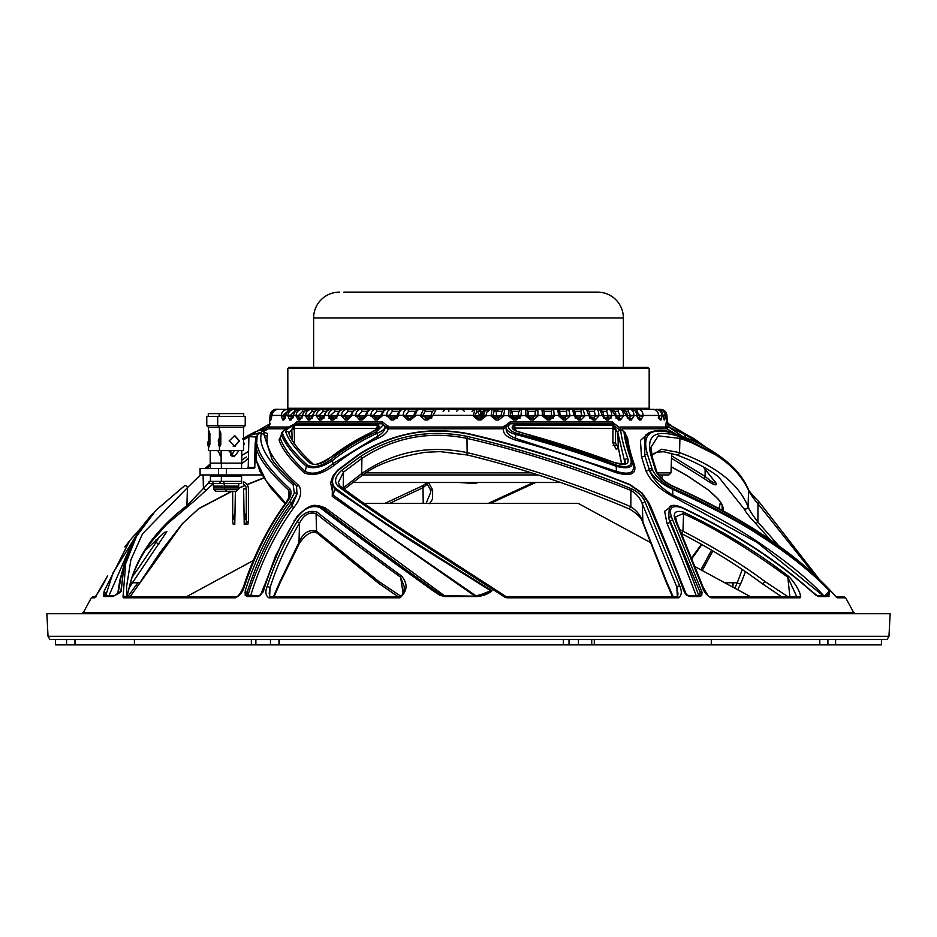 <?xml version="1.0" encoding="UTF-8"?>
<svg xmlns="http://www.w3.org/2000/svg" width="937" height="937" viewBox="0 0 937 937"><rect width="100%" height="100%" fill="white"/><g stroke="black" fill="none" stroke-linecap="round" stroke-linejoin="round"><path stroke-width="1.41" d="M623.374 367.409L623.374 317.924A25.814 25.814 0 0 0 597.56 292.121L593.144 292.121L597.56 292.121M593.812 292.168L343.856 292.121M313.626 367.409L313.626 317.924A25.814 25.814 0 0 1 339.44 292.121M364.692 292.121L593.144 292.121M528.55 292.121L475.176 292.121M457.748 292.121L408.45 292.121M650.817 542.722L578.199 503.403L363.943 503.403M253.388 560.478L186.475 596.717M695.16 566.733L750.525 596.717M50.703 639.502L65.906 639.502M65.145 639.502L49.907 639.502L48.033 636.293L888.967 636.293L887.093 639.502L65.145 639.502M48.033 636.293L46.85 613.7L890.15 613.7L888.967 636.293M107.521 576.021A2.155 1.757 -156 0 0 107.345 576.314L107.521 576.021C103.667 583.716 99.357 590.978 94.59 597.806L91.334 597.806L83.37 612.529L81.46 613.7M121.142 591.142A1.078 0.96 32.9 0 0 121.178 591.083L113.143 596.506L103.984 596.553L103.339 595.3L104.3 590.802L129.716 540.637L142.178 526.571M83.37 612.529L853.63 612.529L845.666 597.806L837.209 597.806L836.331 597.08C816.396 574.791 793.077 554.88 766.361 537.346C735.205 517.037 703.746 499.925 671.981 486.01C663.466 481.466 657.985 476.254 655.549 470.374L651.285 456.577C645.429 435.553 654.787 428.853 679.337 436.49L722.603 458.322L718.105 455.019L675.952 434.112C650.91 426.417 641.423 433.234 647.502 454.55L652.492 469.999C656.029 476.921 662.682 482.942 672.461 488.095C702.164 501.108 732.043 517.119 762.086 536.116C788.392 553.029 810.997 571.254 829.913 590.802L828.718 596.553L818.68 596.553L815.94 595.3L810.81 590.802C774.899 559.131 731.703 531.361 681.234 507.503C671.864 504.902 668.608 508.041 671.454 516.919L702.059 592.254L701.719 595.592L699.611 596.553L690.065 596.553L686.962 595.405L683.823 590.802C672.11 558.909 657.774 526.055 647.725 502.138L641.54 493.038L629.933 484.933C575.81 462.995 519.578 446.106 468.781 434.112C429.181 426.417 392.673 433.234 359.258 454.55L338.562 469.999C331.78 476.921 330.714 482.942 335.376 488.095C370.209 514.682 432.308 553.38 492.007 590.802L491.468 591.306C487.392 594.363 482.496 596.096 476.781 596.506L445.309 596.553L439.816 595.3L433.081 590.802C388.726 559.131 351 531.361 319.904 507.503C311.939 504.902 304.478 508.041 297.521 516.919L295.132 520.234C282.06 540.989 271.531 564.507 263.566 590.802L260.181 595.592L257.3 596.553L247.52 596.553L245.201 595.405L245.236 590.802C255.204 558.909 271.472 526.055 289.568 502.138L294.335 493.038L293.176 484.933C269.001 463.019 258.343 446.082 261.224 434.112L261.4 432.25L247.157 436.127L242.66 438.926M121.131 591.306L123.942 566.276L134.225 539.15L155.847 510.384L184.261 486.01A2.155 1.569 54.6 0 1 184.448 485.846L184.448 485.846A2.155 1.569 54.6 0 1 187.423 487.673L142.553 533.762L130.887 559.811L126.659 586.093L126.788 596.717L126.659 586.093M288.994 497.512L288.772 490.402C268.31 471.299 257.406 456.706 256.035 446.621L257.078 444.583C259.326 456.014 270.243 470.737 289.826 488.751C292.133 492.136 291.173 496.622 286.945 502.197C269.364 525.926 255.262 553.79 244.639 585.801C243.198 591.341 240.153 595.335 235.503 597.806L123.532 597.806L123.016 597.08L125.675 563.641L136.439 536.444L155.847 510.384L184.648 485.729M257.078 444.583L255.508 446.82L255.239 442.615L254.372 467.469L253.295 468.5M255.239 442.615L256.129 436.958L248.902 436.665L249.91 434.862C254.618 432.66 257.054 432.671 257.195 434.873L256.551 444.934M679.653 585.801C682.148 591.341 681.796 595.335 678.575 597.806L506.917 597.806L504.668 597.08L412.35 537.346C381.101 517.037 356.259 499.925 337.847 486.01C333.912 481.466 335.177 476.254 341.665 470.374L360.358 456.577C393.165 435.553 428.959 428.853 467.727 436.49C519.25 448.764 576.407 466.087 631.456 488.751C638.296 492.136 642.852 496.622 645.16 502.197L679.653 585.801A2.155 0.867 -20.9 0 0 676.854 586.984L642.29 503.79A2.155 1.394 -23 0 1 645.16 502.197M401.551 576.021C407.993 583.716 407.478 590.978 400.005 597.806L268.837 597.806C265.593 595.557 265.03 591.821 267.162 586.574C274.998 562.61 284.953 541.012 297.041 521.792C302.604 513.101 309.28 509.869 317.081 512.106C340.834 530.904 368.991 552.221 401.551 576.021A2.155 1.019 126.6 0 0 400.649 577.262C361.846 548.93 333.654 527.718 316.062 513.652C309.362 511.579 303.834 514.788 299.489 523.291C286.921 543.858 277.094 565.351 270.032 587.768A2.155 0.937 -161.8 0 0 267.162 586.574M788.111 576.021C793.58 580.682 802.283 594.011 800.069 597.806L711.113 597.806C706.767 595.557 703.792 591.821 702.188 586.574L675.928 521.792C672.239 513.101 674.804 509.869 683.612 512.106C722.462 530.904 757.295 552.221 788.111 576.021A2.155 1.124 128.1 0 1 787.806 577.262C749.213 548.93 714.334 527.718 683.143 513.652L675.554 516.849M837.209 597.806A2.155 2.108 -90 0 0 836.261 596.916M836.331 597.08A2.155 1.523 -41.2 0 0 836.12 596.728C797.809 554.224 743.053 517.201 671.841 485.635L671.841 485.635C663.619 481.079 658.559 476.312 656.638 471.346L656.638 471.346A2.155 1.71 161.1 0 0 655.549 470.374M814.171 574.311L757.963 503.79C753.196 498.109 750.068 493.647 748.604 490.402C737.958 467.551 715.072 450.217 679.922 438.399L658.36 435.869L650.946 447.207L652.445 457.76A2.155 1.839 165.1 0 0 651.285 456.577M423.489 486.01A2.155 0.656 65.5 0 0 422.821 485.647A2.155 0.656 65.5 0 0 423.032 487.673L389.569 503.403M384.861 503.403L422.821 485.647L426.757 483.012M427.354 484.019L423.032 487.673L423.208 503.403M426.101 503.403L430.833 491.995L430.095 489.055A2.577 1.921 153.1 0 0 432.613 489.852L432.554 499.128L429.474 503.661M770.085 539.618L755.89 523.701C749.951 517.482 745.911 512.422 743.779 508.51L718.41 476.734M703.3 466.895L716.43 483.597C716.84 486.256 712.67 484.546 703.933 478.444L671.501 458.24M616.605 445.462L613.173 445.462M477.741 482.485L475.293 483.597L459.271 482.485M242.414 474.954L240.083 476.031M241.57 463.897L248.41 458.369M246.349 457.01L241.781 460.126M223.018 474.954L221.764 476.031M212.406 484.417L196.524 499.128L166.575 524.509L150.588 542.687M145.176 550.487L164.069 532.802L166.845 531.619L132.445 582.755L139.824 582.755L160.145 552.326L182.317 523.701L198.855 508.51L231.685 491.269M238.455 488.2L244.99 485.354M247.005 484.511L263.602 477.893M428.49 482.485L432.613 489.852M488.247 503.403L533.446 482.485M671.208 466.708L686.985 475.527L708.161 489.852L718.257 499.128L721.619 503.661L723.095 507.409L723.188 511.04M712.87 550.956L702.211 570.551M724.734 582.755L737.255 582.755L742.291 569.485M618.432 448.542L616.089 449.081L612.915 442.943L612.927 425.093L620.727 430.692A2.155 1.979 173.9 0 0 617.811 432.625L618.326 447.558L621.699 464.12M514.026 429.251L513.816 425.093L515.608 428.033L515.631 430.587M376.205 429.568L376.241 428.033L378.29 425.093C379.953 426.78 378.806 428.654 374.847 430.692A2.155 0.691 -114.4 0 0 374.437 430.587L328.36 458.697A2.155 0.937 51.7 0 1 328.981 458.65C321.578 464.108 315.312 465.654 310.206 463.265C296.572 450.756 288.385 440.167 285.644 431.524C286.277 429.486 289.369 427.342 294.909 425.093L294.23 428.033L294.523 443.857M662.084 474.954L668.842 474.954L658.664 474.954L662.084 474.954L662.084 478.83M538.049 474.954L362.865 474.954L538.049 474.954M137.915 582.755L127.783 596.717M130.044 596.717L182.516 523.584A2.577 0.867 39.8 0 0 182.586 523.373M182.317 523.701A2.577 0.867 39.8 0 0 182.516 523.584L198.492 508.873L232.118 491.269M720.483 502.291L718.995 508.779M701.848 544.608L691.904 558.639M700.876 569.837L711.57 550.183M722.181 510.501L722.111 505.722M709.801 480.248L709.801 482.309M671.197 466.849L687.008 475.668L708.161 489.852M722.111 505.629A2.577 2.342 -3.1 0 0 722.111 505.687L722.111 505.687A2.577 2.342 -3.1 0 0 723.095 507.409M734.842 588.225L737.255 582.755A2.577 2.108 22.9 0 0 741.296 582.345L745.465 571.64M732.851 587.148L733.226 582.755M342.93 488.247L343.188 487.978A2.577 1.101 49 0 1 343.528 488.692M341.665 470.374A2.155 0.937 50.2 0 1 343.492 472.119L343.188 487.978L361.67 473.56C393.54 451.739 428.701 444.747 467.13 452.606C520.164 465.384 579.792 484.827 630.835 506.741L629.512 508.51M672.497 596.717L666.23 582.252A2.577 1.16 -20.6 0 1 666.453 581.432L642.876 522.026L642.29 503.79C640.205 498.109 636.41 493.647 630.906 490.402L630.835 506.741C636.738 510.56 640.744 515.643 642.876 522.026L642.864 522.893C642.126 518.618 637.664 514.003 629.488 509.025C575.47 486.127 521.464 468.125 467.458 455.019L440.132 451.622L425.339 452.302C396.89 456.916 375.749 464.682 361.905 475.609L343.457 489.828M666.453 581.432L673.211 596.717M337.847 486.01A2.155 1.628 -52.9 0 1 339.791 485.881L338.339 482.508M631.456 488.751L630.906 490.402C573.409 467.551 518.747 450.217 466.942 438.399C429.322 430.704 394.313 437.368 361.916 458.392L343.492 472.119L338.351 482.508M506.917 597.806L506.73 596.717L677.533 596.717A2.155 1.195 90 0 1 678.575 597.806M677.533 596.717L677.99 593.742L676.854 586.984L677.334 596.717M504.668 597.08L505.664 596.342L411.284 535.25C383.725 517.388 359.902 500.932 339.791 485.881M297.041 521.792A2.155 1.031 32.2 0 1 299.489 523.291L298.997 542.3A2.577 1.183 30.6 0 1 299.301 543.53L280.35 582.299A2.577 1.124 21.8 0 0 280.081 581.432L298.997 542.3C303.272 532.79 309.128 529.077 316.565 531.185A2.577 1.886 130.5 0 0 317.022 533.059L317.022 533.059C315.031 531.642 308.507 530.108 299.301 543.53M273.452 596.717L280.081 581.432M317.022 533.059L378.747 583.353A2.577 1.37 -51.3 0 1 378.7 581.432L401.153 596.459M317.081 512.106A2.155 1.593 128.9 0 0 316.062 513.652L316.565 531.185L378.7 581.432M403.133 593.543L400.649 577.262L403.777 585.543C405.791 588.541 400.649 599.329 400.345 596.717L269.821 596.717A2.155 1.136 90 0 0 268.837 597.806M400.345 596.717L400.005 597.806M269.622 596.459L270.032 587.768L269.2 593.414L269.809 596.717M159.044 543.858A2.577 0.738 -142.9 0 1 156.069 542.3L159.185 537.03M132.176 577.286L156.069 542.3L156.034 539.853M128.943 588.155L132.445 582.755L130.653 582.064C135.701 564.765 144.837 548.567 158.072 533.481M164.069 532.802A2.577 1.862 50.3 0 1 163.811 533.083L145.141 550.558M95.293 597.08L107.345 576.314A2.155 1.757 -156 0 0 107.251 576.583M95.223 597.103A2.155 2.132 90 0 0 94.59 597.806M514.062 429.24L515.678 429.251M293.878 442.932L294.534 442.943M292.192 440.308L291.77 429.251L294.312 429.251M292.168 428.396L377.388 428.361L378.29 425.093L294.909 425.093L288.725 433.456M310.206 463.265A2.155 1.839 132.6 0 1 312.454 463.382A2.155 1.839 132.6 0 0 312.454 463.382C299.243 451.247 291.302 441.034 288.631 432.73L288.631 432.73A2.155 2.073 162.5 0 0 285.644 431.524M374.847 430.692C358.262 438.258 342.965 447.581 328.981 458.65M387.508 428.795L388.199 428.795C387.66 432.051 384.451 435.108 378.583 437.977A2.577 0.832 -114.6 0 1 377.424 436.443L377.213 433.187C359.749 441.386 344.839 450.51 332.483 460.559C321.988 467.446 313.298 469.367 306.399 466.321C293.422 454.878 285.071 444.255 281.369 434.452L280.339 438.34C283.677 448.062 291.981 459.06 305.228 471.358C312.817 475.305 322 472.752 332.776 463.71L377.424 436.443C382.261 433.69 384.873 430.551 385.259 427.014L382.167 423.758L295.448 423.758L291.735 425.433C285.785 428.549 282.705 431.125 282.482 433.163C285.375 442.006 293.679 452.676 307.395 465.185C313.848 468.184 321.731 466.251 331.042 459.399C344.851 448.483 359.925 439.312 376.241 431.898L382.753 425.433L382.167 423.758A2.155 0.925 90 0 0 382.647 421.978L388.656 427.026L503.474 427.026L510.009 421.978L612.517 421.978L616.64 425.691M388.152 426.487L385.236 426.932C384.697 429.169 382.027 431.254 377.213 433.187A2.155 0.691 -114.4 0 0 376.241 431.898M378.583 437.977C362.642 445.298 347.943 454.34 334.497 465.103A2.577 1.113 -128.6 0 1 332.776 463.71L332.483 460.559A2.155 0.925 -128.3 0 0 331.042 459.399M334.497 465.103C322.515 474.063 312.372 476.605 304.068 472.693A2.577 2.214 -46.9 0 0 305.228 471.358L306.399 466.321A2.155 1.839 -47.5 0 1 307.395 465.185M304.068 472.693C290.294 459.856 281.955 448.905 279.05 439.863A2.577 2.483 -17.3 0 0 280.339 438.34L281.369 434.452A2.155 2.073 -17.7 0 1 282.482 433.163M281.358 433.913L281.358 433.913C281.205 432.32 284.649 429.474 291.676 425.398L291.735 425.433M279.05 439.863L280.62 436.677M633.002 463.71C635.239 472.752 629.734 475.305 616.476 471.358L616.206 466.321C585.555 454.878 552.057 444.255 515.701 434.452L515.526 438.34L616.476 471.358L616.077 472.693C582.029 459.856 548.286 448.905 514.846 439.863L515.526 438.34C508.194 435.365 505.16 431.594 506.437 427.014L503.661 428.795L388.199 428.795L385.259 427.014L388.176 426.569M293.796 424.461L296.42 421.978L382.647 421.978M619.966 427.026L665.692 427.026L666.242 421.978A2.155 2.143 -90 0 0 667.355 423.758L670.189 425.433A2.155 1.019 120.4 0 0 668.514 426.44L666.793 428.795L622.297 428.795M666.523 416.063L666.5 415.396M666.031 412.503L667.308 421.978L668.432 423.758L667.355 423.758L668.514 426.44A2.155 0.914 -179.4 0 1 665.738 425.679M660.245 409.399A2.155 0.89 90 0 1 660.409 409.352C664.134 409.703 666.242 411.741 666.757 415.466L665.785 415.899M666.078 418.593A2.155 2.143 -90 0 1 666.699 419.999L666.781 416.063M665.797 416.063L666.465 419.999A2.155 2.143 90 0 0 666.16 418.98L665.762 415.466C665.235 411.706 663.162 409.668 659.531 409.352C662.447 409.2 664.532 411.238 665.774 415.454L663.033 415.899M663.373 418.148A2.155 2.12 -90 0 1 664.626 419.999L665.153 416.063M663.033 416.016L664.146 419.999A2.155 2.12 90 0 0 663.373 418.441M663.033 416.063L662.998 415.466C662.482 411.706 660.491 409.668 657.013 409.352C660.14 409.469 662.143 411.495 663.045 415.442L658.711 415.969M659.144 417.972A2.155 2.085 -90 0 1 660.972 419.999L661.944 416.063M658.711 416.005L660.234 419.999A2.155 2.073 90 0 0 659.051 418.171M658.723 416.063L658.676 415.466C658.172 411.706 656.275 409.668 652.984 409.352C655.935 409.235 657.868 411.261 658.758 415.431L643.133 415.466L643.122 416.063L639.479 415.993L639.022 417.961L637.851 418.007L636.762 416.063L639.444 419.999A2.155 1.851 90 0 0 637.804 417.972L639.022 417.961A2.155 1.862 -90 0 1 640.885 419.999L643.122 416.063M636.762 416.063L636.715 415.466C636.27 411.706 634.747 409.668 632.159 409.352C635.591 410.5 637.219 412.514 637.043 415.407L630.308 415.993L629.57 417.961A2.155 1.757 -90 0 1 631.339 419.999L633.951 416.063M626.642 416.063L629.676 419.999A2.155 1.745 90 0 0 627.966 417.961L629.57 417.961L627.931 417.961L622.496 409.352C625.799 410.629 627.31 412.655 627.029 415.396L619.837 415.993L618.83 417.961L616.979 417.961A2.155 1.628 90 0 1 618.607 419.999L620.47 419.999L623.456 416.063M615.703 416.016L618.607 419.999M615.258 416.063L611.592 409.352C614.801 410.863 616.195 412.877 615.761 415.396L608.148 415.993L606.871 417.961L604.845 417.961A2.155 1.487 90 0 1 606.333 419.999L602.69 416.063L599.539 409.352C602.28 410.383 603.545 412.397 603.323 415.396L595.335 415.993L593.8 417.961L591.598 417.961L589.033 416.063L592.945 419.999L595.171 419.999L598.813 416.063M606.871 417.961A2.155 1.511 -90 0 1 608.382 419.999L611.709 416.063M589.033 416.063L586.421 409.352C588.705 409.996 589.83 412.011 589.818 415.396L581.502 415.993L579.722 417.961L577.368 417.961A2.155 1.195 90 0 1 578.562 419.999L574.404 416.063L572.366 409.352C574.65 410.265 575.646 412.268 575.353 415.396L566.756 415.993L566.592 411.32L559.67 411.32M577.368 417.961L575.4 415.993L577.368 417.961L579.722 417.961A2.155 1.218 -90 0 1 580.928 419.999L584.875 416.063M559.612 411.32A2.155 2.143 90 0 0 557.468 409.352L559.811 412.397L559.612 411.32L560.092 415.993L558.932 416.063L563.289 419.999A2.155 1.031 90 0 0 562.259 417.961L560.092 415.993L566.756 415.993L564.742 417.961L561.696 417.879L564.742 417.961A2.155 1.054 -90 0 1 565.796 419.999L569.989 416.063M558.932 416.063L557.468 409.352L555.828 409.352M551.6 409.352L553.626 409.352L554.282 416.063L551.214 415.993L551.483 411.32L544.01 411.32L544.057 415.993L542.734 416.063L547.255 419.999A2.155 0.855 90 0 0 546.4 417.961L553.638 417.961L546.4 417.961L544.057 415.993L551.214 415.993L549.082 417.961M551.214 415.993L548.988 417.961A2.155 0.878 -90 0 1 549.867 419.999L554.282 416.063M542.734 416.063L541.867 409.352L540.134 409.352M535.695 409.352L537.861 409.352L537.955 415.466L535.004 415.969L535.706 411.32A2.155 2.155 -90 0 1 537.85 409.352L541.855 409.352A2.155 2.155 -90 0 1 543.999 411.32L544.42 415.993L547.431 417.961M529.71 417.961L532.591 417.961A2.155 0.703 -90 0 1 533.294 419.999L537.897 416.063M525.926 416.063L530.576 419.999A2.155 0.668 90 0 0 529.909 417.961L532.591 417.961L529.909 417.961L527.402 415.993L525.926 416.063L525.657 409.352L528.105 411.32L527.402 415.993L535.004 415.993L532.591 417.961L529.909 417.961L530.658 417.961L528.515 415.993L528.105 411.32L535.671 411.32M527.355 415.396L518.231 415.958L521.007 415.466L521.522 409.352L525.657 409.352A2.155 2.132 -90 0 1 527.777 411.32M518.278 415.993L515.678 417.961L512.926 417.961L514.682 417.961L512.926 417.961L510.278 415.993L508.662 416.063L513.406 419.999L516.193 419.999L520.949 416.063M508.662 416.063L508.99 409.352L509.986 409.352L512.129 411.32L511.087 411.32L510.278 415.993L518.231 415.993L515.678 417.961L516.193 419.999M510.232 415.396L501.049 415.946L501.119 415.337L503.637 415.466L504.762 409.352L508.99 409.352A2.155 2.108 -90 0 1 511.087 411.32M501.131 415.993L498.39 417.961L498.707 419.999L503.567 416.063M495.579 417.961L492.815 415.993L491.082 416.063L495.872 419.999L495.579 417.961L498.39 417.961L501.049 415.946L496.598 415.993L498.742 417.961L495.579 417.961L498.742 417.961M491.082 416.063L492.007 409.352L494.057 409.352L496.2 411.32L494.057 411.32L492.815 415.993L496.598 415.993L496.2 411.32L498.812 409.352M492.768 415.396L483.597 415.923L480.845 417.961L483.668 415.325L485.987 415.466L487.72 409.352L492.007 409.352A2.155 2.061 -90 0 1 494.057 411.32M478.022 417.961L475.153 415.993L473.314 416.063L478.128 419.999L478.022 417.961L480.845 417.961L480.986 419.999L485.916 416.063M473.314 416.063L474.825 409.352L478.303 409.352L480.447 411.32L476.804 411.32L475.129 415.571M476.804 411.32A2.155 1.991 -90 0 0 474.825 409.352L436.197 409.352L432.683 416.063L430.938 415.899L428.221 417.961L431.922 417.961M426.78 417.961L422.435 415.993L420.338 416.063L424.976 419.999L425.445 417.961L428.221 417.961L427.776 419.999L432.683 416.063M420.338 416.063L423.536 409.352A2.155 1.71 -90 0 1 425.234 411.32L422.435 415.993L430.926 415.993M423.536 409.352L419.354 409.352C417.316 409.703 416.005 411.741 415.407 415.466L411.132 417.961A2.155 0.632 -90 0 0 410.511 419.999L415.325 416.063M410.511 419.999L407.771 419.999L403.25 415.466C403.414 411.706 404.667 409.668 406.986 409.352A2.155 1.581 -90 0 1 408.567 411.32L405.416 415.993L403.273 416.063M406.986 409.352L402.91 409.352C400.579 409.703 399.103 411.741 398.483 415.466L394.512 417.961L391.9 417.961A2.155 0.843 90 0 0 391.057 419.999L386.7 415.466C386.922 411.706 388.328 409.668 390.928 409.352A2.155 1.452 -90 0 1 392.369 411.32L388.902 415.993L386.735 416.063M394.512 417.961A2.155 0.808 -90 0 0 393.704 419.999L398.401 416.063M390.928 409.352L387.004 409.352C384.393 409.703 382.764 411.741 382.109 415.466L378.489 417.961L375.971 417.961A2.155 1.007 90 0 0 374.964 419.999L370.829 415.466C371.087 411.706 372.633 409.668 375.491 409.352A2.155 1.3 -90 0 1 376.791 411.32L373.031 415.993L370.841 416.063M378.489 417.961A2.155 0.984 -90 0 0 377.506 419.999L382.027 416.063M375.491 409.352L371.743 409.352C368.885 409.703 367.117 411.741 366.449 415.466L363.181 417.961L360.804 417.961A2.155 1.183 90 0 0 359.632 419.999L355.732 415.466C356.025 411.706 357.723 409.668 360.804 409.352A2.155 1.136 -90 0 1 361.94 411.32L357.922 415.993L355.744 416.063M363.181 417.961A2.155 1.148 -90 0 0 362.033 419.999L366.367 416.063M360.804 409.352L357.266 409.352C354.186 409.703 352.289 411.741 351.598 415.466L350.649 415.899L351.527 415.969M346.503 417.961L343.715 415.993L341.56 416.063L345.167 419.999A2.155 1.335 90 0 1 346.503 417.961L348.728 417.961A2.155 1.312 -90 0 0 347.428 419.999L351.516 416.063M341.56 416.063L341.548 415.466C341.876 411.706 343.692 409.668 346.995 409.352A2.155 0.972 -90 0 1 347.955 411.32L343.715 415.993L350.637 415.993M346.995 409.352L343.68 409.352C340.389 409.703 338.398 411.741 337.695 415.466L336.898 415.911L337.625 415.934M338.995 411.32L334.942 411.32L330.492 415.396L328.383 415.466L331.698 419.999A2.155 1.476 90 0 1 333.174 417.961L335.247 417.961A2.155 1.464 -90 0 0 333.783 419.999L337.613 416.063M334.942 411.32A2.155 0.796 -90 0 0 334.146 409.352L331.101 409.352C327.634 409.703 325.549 411.741 324.834 415.466L324.179 415.923L324.776 415.911M320.946 417.961L318.404 415.993L316.355 416.063L319.33 419.999A2.155 1.616 90 0 1 320.946 417.961L322.832 417.961A2.155 1.593 -90 0 0 321.239 419.999L324.764 416.063M316.355 416.063L316.343 415.466C316.741 411.706 318.767 409.668 322.387 409.352A2.155 0.609 -90 0 1 323.007 411.32L318.404 415.993L324.179 415.993M322.387 409.352L319.634 409.352C316.015 409.703 313.848 411.741 313.145 415.466L313.087 415.899M312.525 417.961L311.564 417.961A2.155 1.722 -90 0 0 309.866 419.999L313.063 416.063M305.532 416.063L308.156 419.999A2.155 1.733 90 0 1 309.889 417.961L305.532 415.466C305.966 411.706 308.05 409.668 311.81 409.352L312.232 411.32L307.523 415.993L312.607 415.993M311.81 409.352L309.362 409.352C305.626 409.703 303.401 411.741 302.698 415.466L301.609 417.961M302.124 417.961L301.456 417.961A2.155 1.827 -90 0 0 299.781 419.999L302.628 416.063M296.033 416.063L298.282 419.999A2.155 1.839 90 0 1 300.121 417.961L296.033 415.466C296.49 411.706 298.645 409.668 302.487 409.352L302.721 411.32L297.931 415.993L307.523 415.396M302.487 409.352L300.367 409.352C296.537 409.703 294.277 411.741 293.586 415.466L292.965 417.961M292.625 417.961L289.709 415.993L287.917 416.063L289.779 419.999L291.056 419.999L293.515 416.063M287.917 416.063L287.928 415.466C288.397 411.706 290.599 409.668 294.511 409.352L294.546 411.32L289.709 415.993L297.931 415.396M294.511 409.352L292.731 409.352C288.842 409.703 286.558 411.741 285.879 415.466L285.844 415.911M285.141 417.961L282.927 415.993L281.252 416.063L282.716 419.999L283.747 419.999L285.82 416.063M281.252 416.063L281.276 415.466C281.768 411.706 283.981 409.668 287.928 409.352L287.776 411.296M574.486 411.32L575.412 415.993L574.404 416.063M567.295 409.352L572.366 409.352M566.592 411.32A2.155 2.12 90 0 1 568.712 409.352L570.036 415.466L566.803 415.396M575.353 415.396L575.4 415.993M582.662 409.352L586.421 409.352M580.917 411.32A2.155 2.085 90 0 1 582.99 409.352L584.911 415.466L581.537 415.396L580.917 411.32L574.732 411.32M575.412 415.993L581.502 415.993L581.537 415.396M599.539 409.352L596.354 409.352C598.017 409.703 598.848 411.741 598.848 415.466L589.877 415.993L589.795 415.396L589.853 415.993M589.877 415.993L591.598 417.961A2.155 1.347 90 0 1 592.945 419.999M595.171 419.999A2.155 1.37 -90 0 0 593.8 417.961L589.619 417.961L593.8 417.961M603.311 415.993L602.69 416.063M596.354 409.352A2.155 2.026 90 0 0 594.327 411.32L588.998 411.32M595.37 415.396L594.327 411.32M603.264 415.396L608.148 415.993L606.731 411.32L601.683 411.32M575.025 417.961L579.722 417.961M620.47 419.999A2.155 1.64 -90 0 0 618.83 417.961L615.785 417.961M608.183 415.396L611.744 415.466C611.685 411.741 610.655 409.703 608.675 409.352L611.592 409.352M608.675 409.352A2.155 1.956 90 0 0 606.731 411.32M615.246 415.993L615.761 415.396M603.241 417.961L611.264 417.961M616.979 417.961L615.808 415.993L619.837 415.993L619.861 415.396L618.022 411.32L614.625 411.32M619.861 415.396L623.48 415.466C623.351 411.741 622.156 409.703 619.884 409.352A2.155 1.874 90 0 0 618.022 411.32M648.111 409.352L649.177 408.274L287.823 408.274L288.889 409.352L647.936 409.352M627.076 416.005L627.029 415.396M627.052 415.993L630.332 415.396L628.106 411.32L625.764 411.32M630.332 415.396L633.974 415.466C633.787 411.741 632.416 409.703 629.863 409.352A2.155 1.769 90 0 0 628.106 411.32M629.863 409.352L632.159 409.352M637.09 416.005L637.043 415.407M637.019 415.993L639.491 415.396L636.902 411.32L635.661 411.32M639.491 415.396L643.133 415.466C642.876 411.741 641.353 409.703 638.542 409.352A2.155 1.651 90 0 0 636.902 411.32M638.542 409.352L652.984 409.352M627.134 417.961L629.57 417.961M658.758 415.36L661.932 415.466C661.51 411.741 659.578 409.703 656.146 409.352A2.155 1.218 90 0 0 655.326 409.914M656.146 409.352L657.013 409.352M663.033 415.302L665.129 415.466C664.661 411.741 662.635 409.703 659.051 409.352A2.155 1.054 90 0 0 658.582 409.574M664.895 415.993L664.93 415.396M666.757 415.466L666.921 415.466C666.406 411.706 664.263 409.668 660.515 409.352L660.409 409.352M665.891 415.993L666.664 415.407M666.687 416.005L665.879 415.899M560.045 415.396L551.272 415.396L551.436 413.463M551.483 411.32A2.155 2.143 90 0 1 553.626 409.352L557.468 409.352M543.999 415.396L535.074 415.396C534.922 411.542 535.847 409.539 537.85 409.352L537.85 409.352M535.004 415.969L532.591 417.961L529.909 417.961M510.981 409.598L511.989 409.352M520.234 417.961L512.926 417.961L513.406 419.999M496.317 412.76L496.516 411.32L501.717 411.32M481.606 417.457L483.07 411.32L485.378 409.352M480.119 417.961L477.413 417.961M475.118 415.396L431.02 415.302L432.695 415.993M422.4 415.396L413.849 415.302L415.337 415.993M413.756 415.993L405.416 415.993L408.427 417.961A2.155 0.656 90 0 0 407.771 419.999M405.381 415.396L397.101 415.29L398.412 415.993M391.9 417.961L397.651 417.961L391.9 417.961L388.902 415.993L397.007 415.993M388.878 415.396L380.914 415.29L380.832 415.899M375.971 417.961L373.031 415.993L380.82 415.993M373.008 415.396L365.418 415.302L365.336 415.899M360.804 417.961L357.922 415.993L365.325 415.993M357.911 415.396L350.731 415.302C352.652 410.675 354.83 408.684 357.266 409.352M343.703 415.396L336.969 415.314C338.901 410.687 341.138 408.696 343.68 409.352M333.174 417.961L330.503 415.993L336.887 415.993M330.492 415.396L328.383 415.993M331.101 409.352C328.407 408.743 326.123 410.722 324.261 415.314L328.383 415.466C328.746 411.706 330.667 409.668 334.146 409.352M318.404 415.396L312.689 415.325C314.551 410.687 316.858 408.696 319.634 409.352M336.98 417.961L328.793 417.961M324.167 417.961L322.832 417.961L324.179 415.923M291.056 419.999A2.155 1.921 -90 0 1 292.59 417.996M291.712 417.961A2.155 1.933 90 0 0 289.779 419.999M289.72 415.396L285.902 415.314M287.917 415.993L287.975 415.396M289.158 415.993L287.917 416.04M283.747 419.999A2.155 2.003 -90 0 1 285.082 418.078M284.719 417.961A2.155 2.015 90 0 0 282.716 419.999M287.753 411.32L282.939 415.396L282.927 415.993L285.656 415.993L284.989 418.207L285.75 417.961M282.939 415.396L271.765 415.431C272.374 411.741 274.611 409.703 278.488 409.352L287.928 409.352M271.343 418.851A2.155 2.143 -90 0 0 270.945 419.999L271.73 416.04L271.39 418.839M271.437 418.452A2.155 2.143 90 0 0 270.652 419.999L270.5 415.466C271.027 411.706 273.206 409.668 277.059 409.352A2.155 0.714 -90 0 0 276.731 409.574M271.707 416.297L270.477 416.063M271.953 414.271L271.753 415.993M271.742 415.396L270.067 415.466C270.594 411.706 272.737 409.668 276.485 409.352C272.972 409.727 270.828 411.765 270.067 415.466L269.797 419.999A2.155 2.155 -90 0 1 269.891 419.565L270.079 415.466M276.766 409.352C273.803 408.825 271.613 410.863 270.219 415.454C270.77 411.741 272.96 409.703 276.766 409.352L277.059 409.352M269.915 419.401A2.155 2.155 90 0 0 269.797 419.999L270.184 416.051M270.477 415.946L271.718 415.899M270.043 416.063L269.797 419.999M271.144 415.396L271.109 415.993M283.7 418.253L282.728 419.799M291.032 418.089L289.802 419.811M329.11 418.523A2.155 1.511 90 0 1 330.129 417.961M332.155 417.961A2.155 1.487 -90 0 0 330.679 419.811M477.495 411.32L479.592 415.396M484.616 409.481L483.703 409.352A2.155 1.921 90 0 1 484.476 409.539M482.016 417.047L481.044 411.32L478.76 409.352M515.9 418.148L513.406 419.811M562.259 417.961L564.742 417.961M619.989 418.581L618.596 419.811M410.406 417.961L407.782 419.811M387.906 425.691L385.107 426.452A2.155 1.921 179.4 0 0 382.753 425.433M293.995 424.367L295.448 423.758A2.155 1.862 90 0 0 296.42 421.978M716.43 483.597A2.577 2.354 151.6 0 1 715.727 482.824L703.183 466.837M671.583 455.827L705.151 476.5L705.116 468.723M703.933 478.444L705.151 476.5C712.214 482.543 715.657 484.277 715.47 481.688M681.199 431.407A2.155 1.78 116.8 0 1 681.316 431.453L681.316 431.453A2.155 1.78 116.8 0 1 681.433 431.524L672.134 426.323M670.295 425.211L681.433 431.524M703.382 445.883L684.795 434.452L668.655 426.932M685.72 438.34L684.795 434.452A2.155 1.78 116.8 0 0 684.045 433.163L695.055 439.383L705.842 447.218M475.293 483.597A2.577 1.206 -114.3 0 1 474.427 482.485M464.319 482.485L472.271 482.485M264.117 432.285L267.572 433.491L267.42 435.611C264.609 447.476 275.068 464.12 298.774 485.542C302.428 491.117 300.836 498.39 293.995 507.362A2.577 1.242 36.4 0 1 291.794 506.226L291.419 503.099C269.528 533.071 258.179 559.131 246.888 592.863L248.082 595.3C250.167 586.726 256.269 571.125 266.377 548.508C276.169 529.276 284.649 515.174 291.794 506.226L297.052 494.033L291.419 503.099A2.155 1.031 -143.2 0 0 289.568 502.138M117.687 593.988L119.737 580.764L123.075 568.408M129.763 548.063L108.961 595.686M269.282 428.795L268.029 426.932L270.313 423.758L266.998 425.433A2.155 0.609 -117.7 0 1 267.033 425.41L257.335 431.008M270.196 423.805L267.033 425.41A2.155 0.609 -117.7 0 1 268.216 426.452A2.155 0.89 -174.3 0 0 269.458 426.44M514.026 429.169L517.165 431.524C511.918 429.486 510.806 427.342 513.816 425.093L612.927 425.093L615.703 429.251L615.34 442.943L618.326 447.558A2.577 2.354 174.1 0 0 618.338 447.734L618.338 447.734A2.577 2.354 174.1 0 0 618.373 447.921M517.482 431.301L616.499 463.265C582.709 450.756 549.597 440.167 517.165 431.524M616.499 462.96C623.808 464.342 626.736 464.108 625.272 462.246L624.967 460.454A2.155 1.733 -19.1 0 1 627.872 458.65C629.196 464.108 625.401 465.654 616.499 463.265M625.061 463.171L617.811 432.625L615.703 429.251L613.009 429.251M620.727 430.692C621.606 438.258 623.995 447.581 627.872 458.65M612.915 442.943L615.34 442.943L618.443 447.3M615.328 428.396L514.003 428.033M388.199 428.795A2.155 0.867 90 0 0 388.656 427.026L386.196 427.026M514.846 439.863C506.355 436.97 502.63 433.281 503.661 428.795L503.474 427.026M506.402 427.061L503.989 426.569M630.906 459.399C627.099 448.483 624.792 439.312 623.972 431.898L617.003 425.433L613.325 423.758L510.243 423.758L508.814 425.433C507.807 428.549 510.29 431.125 516.275 433.163C549.351 442.006 582.767 452.676 616.534 465.185C627.755 468.184 632.545 466.251 630.906 459.399A2.155 1.733 -18.9 0 1 632.159 460.559L633.248 464.518M623.972 431.898A2.155 1.979 -5.9 0 1 625.248 433.187L628.013 447.16L632.159 460.559C633.717 467.446 628.399 469.367 616.206 466.321L616.534 465.185M516.275 433.163L515.701 434.452C508.826 432.507 505.757 430.001 506.46 426.932L506.273 427.53M632.346 461.168L628.013 447.16M628.458 448.764L625.19 432.847L617.003 425.433M625.19 432.847L626.115 436.443A2.577 2.366 174 0 0 627.626 437.977C628.446 445.298 630.742 454.34 634.478 465.103C636.656 474.063 630.519 476.605 616.077 472.693M633.119 464.061A2.577 2.073 161.1 0 0 634.478 465.103M508.814 425.433A2.155 1.874 -154.4 0 0 506.671 426.382L506.671 426.382A2.155 1.874 -154.4 0 0 506.648 426.44L506.46 426.932M617.366 425.621L613.325 423.758A2.155 1.558 90 0 1 612.517 421.978M615.656 424.766L614.508 424.121M510.009 421.978L510.243 423.758L506.648 426.44L504.293 425.679M506.343 427.272L506.683 426.358M625.6 434.37L627.626 437.977M665.692 427.026A2.155 2.132 -90 0 0 666.793 428.795L675.94 434.042M665.738 426.569A2.155 0.609 179.3 0 0 668.655 427.014L682.768 436.537M670.189 425.433L684.045 433.163M278.488 409.352C275.513 408.79 273.276 410.816 271.765 415.431L271.742 416.063M270.219 415.466L270.184 416.063M262.36 430.809L268.017 427.014L288.701 427.026M683.823 590.802L685.544 593.941M648.884 503.099A2.155 1.394 157.2 0 0 648.814 502.818C660.515 529.592 672.637 559.377 685.158 592.184L684.9 591.61M338.562 469.999A2.155 1.078 46.2 0 0 337.73 470.116L358.637 454.492C392.263 433.011 429.146 426.124 469.273 433.866C522.612 446.246 576.161 463.147 629.933 484.534L642.208 493.096L648.814 502.818A2.155 1.394 157.2 0 0 647.725 502.138M684.97 593.062L684.162 590.872M648.99 503.239L651.063 507.362A2.577 1.663 -22.7 0 1 650.7 507.292M474.356 595.686L332.237 496.352A2.577 1.944 127.8 0 0 333.279 495.158L334.486 489.114L331.464 480.037L330.667 483L333.279 495.158L398.108 542.043L476.617 596.283L475.738 596.646M332.237 496.352L332.682 476.839M651.063 507.362L686.61 595.1M685.357 592.863L686.528 595.499M642.208 493.096A2.155 0.855 135.9 0 0 641.54 493.038M479.158 595.276L490.765 590.778L404.386 536.667L334.486 489.114A2.155 1.628 -53 0 1 335.376 488.095M476.781 596.459L476.582 595.651L486.362 593.332L492.007 590.802M476.582 595.651L476.781 596.506M440.976 594.983A1.722 0.597 122.2 0 0 440.847 594.69L445.403 595.686L476.511 596.201M475.809 595.686L475.832 596.553M439.195 593.625L433.081 590.802L440.613 594.679M439.02 593.508L440.847 594.69A1.722 0.597 122.2 0 0 439.816 595.3M318.521 505.629L325.045 507.749A2.577 1.921 -51.5 0 1 323.16 508.241M325.045 507.749L444.302 595.639M262.278 592.09L275.724 555.407L296.701 517.001A2.155 0.855 39 0 1 297.521 516.919M294.183 520.515A2.155 1.042 32.3 0 1 295.132 520.234M262.137 592.547L263.566 590.802M260.744 594.421L282.869 540.368M248.082 595.3L260.181 595.592M262.114 592.594A1.722 0.632 22.3 0 1 262.126 592.465A1.722 0.632 22.3 0 1 262.899 592.254M246.888 592.863L245.236 590.802L246.782 592.91A1.722 0.832 -167.7 0 0 244.897 592.571M246.782 592.91L247.626 595.499A1.722 1.195 152.7 0 0 247.614 595.463L247.614 595.463A1.722 1.195 152.7 0 0 245.201 595.405M247.602 595.44L248.399 595.686A1.722 1.007 90 0 0 247.52 596.553M293.995 507.362C274.928 533.762 260.392 563.524 250.402 596.646M264.129 432.461L264.047 434.791L272.222 459.856C277.645 467.364 285.398 475.727 295.506 484.944A2.155 1.792 132.5 0 1 295.729 485.202L296.49 486.08L297.052 494.033A2.155 1.569 -164.9 0 0 294.335 493.038M298.774 485.542A2.577 2.155 -47.5 0 1 296.174 485.659M120.814 591.54L124.621 562.68C129.271 545.322 138.664 528.983 152.79 513.652M121.131 591.153C120.393 592.407 118.062 593.917 114.115 595.698A1.722 1.581 75.2 0 0 113.143 596.506M121.623 573.854L118.003 593.789M135.865 536.175L113.037 572.905L105.916 595.007L104.3 590.802L105.776 594.983A1.722 1.487 -170.3 0 0 103.339 595.3M105.776 594.983L106.01 595.686M103.984 596.553A1.722 1.663 90 0 1 105.436 595.686L114.22 595.686A1.722 1.628 90 0 0 112.815 596.553M105.916 595.007L106.513 595.686M823.096 595.686L757.119 542.418L672.661 496.352A2.577 0.679 114.7 0 1 672.907 495.158C707.552 511.473 735.932 527.109 758.033 542.043C787.865 562.411 809.931 580.483 824.232 596.283L829.456 590.778C811.618 572.249 789.013 554.212 761.676 536.667C740.113 522.331 710.305 506.484 672.262 489.114C661.627 484.031 654.143 478.022 649.809 471.112L644.75 455.499L644.984 436.642C645.054 433.667 658.254 425.96 675.6 433.925A2.155 1.628 109.1 0 1 675.952 434.112M672.461 488.095L672.907 495.158C661.217 488.165 653.522 480.154 649.809 471.112A2.155 1.616 -25.1 0 1 652.492 469.999M826.961 595.686L829.702 591.142A1.078 0.937 41.3 0 1 829.456 590.778L829.913 590.802M827.184 595.686A1.722 1.663 66.4 0 1 828.976 596.506M681.234 507.503L681.094 507.058C732.582 531.408 776.152 559.541 811.817 591.446L817.287 595.686L827.289 595.686A1.722 1.651 90 0 1 828.718 596.553M687.184 594.936L689.187 595.686L699.318 595.545A1.722 1.242 31.6 0 1 701.719 595.592M699.26 595.663L700.337 592.594A1.722 0.773 -15.7 0 1 702.059 592.254M699.143 595.639L700.232 592.547L670.154 521.101A2.155 1.277 -23 0 1 672.637 520.234M700.337 592.594L701.708 590.802M696.601 596.646C686.481 570.024 676.608 545.58 666.968 523.314A2.577 1.534 157.1 0 0 669.932 522.272L668.69 517.798A2.155 1.441 -15.8 0 1 671.454 516.919M681.094 507.058C674.628 504.61 670.693 504.797 669.311 507.608L668.69 517.798L669.932 522.272C681.855 550.921 691.447 575.306 698.709 595.44L698.498 595.686M666.968 523.314L664.638 511.286L672.274 505.664M672.661 496.352C658.828 488.798 649.915 480.248 645.898 470.702A2.577 2.05 160.8 0 0 649.142 469.496A2.155 1.71 -19.2 0 1 651.883 468.5M645.898 470.702L641.482 456.635L640.439 440.449L649.189 432.566M268.029 426.932L260.451 430.446M257.359 431.008L266.998 425.433M248.902 436.665L248.211 467.469L254.864 467.469L253.693 468.5L247.181 468.5L248.211 467.469M255.508 446.82L254.759 467.469M261.681 474.954L218.473 474.954L218.532 468.5L200.061 468.5L200.12 474.954L200.061 468.5M221.355 463.124L221.355 468.5L218.532 468.5L226.473 468.5L226.414 474.954M253.693 468.5L221.355 468.5M218.473 474.954L200.366 474.954M123.532 597.806A2.155 1.968 90 0 1 125.242 596.717L236.663 596.717C238.63 596.096 240.985 592.594 243.714 586.234L243.714 586.234C253.611 555.641 267.748 527.707 286.125 502.431L286.125 502.431C289.158 497.524 290.411 494.595 289.884 493.635L288.772 490.402A2.155 1.792 -47.1 0 1 289.826 488.751M285.106 503.813L271.238 488.47L260.135 471.721L256.551 461.344L256.035 446.621M256.515 460.957L266.225 480.997L285.609 503.134M286.125 502.431A2.155 1.042 36.6 0 1 286.945 502.197M243.714 586.234A2.155 0.937 18.4 0 1 244.639 585.801M236.663 596.717A2.155 1.324 90 0 0 235.503 597.806M123.016 597.08A2.155 1.815 -4 0 1 126.108 596.717M200.436 474.954L187.423 487.673L186.92 505.629L209.092 482.532M210.427 465.443L206.995 468.5M205.109 468.5L210.427 463.756L205.086 468.5M248.902 436.794L243.503 439.816M249.91 434.862L243.503 438.399M220.066 455.605L221.132 454.738L220.054 455.605M241.781 455.523L248.574 451.341M203.118 474.954L203.399 487.978A2.577 1.335 -134 0 0 206.655 489.852M216.201 476.031L217.419 474.954M126.928 596.717L130.723 581.432C138.723 553.416 157.451 528.152 186.92 505.629A2.577 1.862 -126.9 0 1 186.604 507.409M261.845 474.954L259.502 474.954M130.278 582.755L130.723 581.432L130.278 582.755M675.928 521.792A2.155 1.277 -22.7 0 1 676.865 522.389L675.554 516.779M683.612 512.106L682.979 531.185C716.477 548.695 743.755 565.444 764.815 581.432L787.958 596.717M796.778 596.717L787.806 577.262L789.903 596.717M800.737 596.717L798.429 596.717A2.155 1.886 90 0 1 800.069 597.806M702.188 586.574A2.155 0.867 159.2 0 1 703.043 586.925L703.043 586.925C707.025 594.421 709.321 597.689 709.918 596.717L709.906 596.717A2.155 1.382 90 0 1 711.113 597.806M781.563 596.717L761.898 583.411A2.577 1.206 -53.2 0 0 764.815 581.432M679.981 529.815L682.979 531.185A2.577 0.691 117.4 0 1 681.445 533.305M651.836 455.3L661.44 449.221L679.536 452.606C716.173 466.087 739.012 484.136 748.042 506.741A2.577 2.342 157.9 0 1 743.779 508.51M755.89 523.701L757.904 522.026L778.448 545.463M818.739 578.597L759.298 502.197C752.716 495.439 749.108 491.199 748.464 489.477L748.464 489.477A2.155 1.968 -23.2 0 1 748.604 490.402L748.042 506.741C749.67 510.56 752.961 515.643 757.904 522.026L757.963 503.79L759.239 502.197M881.483 639.502L881.483 644.879L279.296 644.879L279.296 639.502M594.292 644.879L594.292 639.502M711.288 644.879L711.288 639.502L711.288 644.879M563.371 644.879L563.371 639.502M279.296 644.879L251.362 644.879L251.362 639.502M251.362 644.879L134.413 644.879L134.413 639.502L134.413 644.879L75.136 644.879L75.136 639.502M835.593 644.879L835.593 639.502M819.793 644.879L819.793 639.502M75.136 644.879L66.562 644.879L66.562 639.502M66.562 644.879L55.517 644.879L55.517 639.502M234.484 435.553L239.064 440.929L234.496 446.293M245.225 425.656L206.772 425.656L206.772 416.403L245.225 416.403L245.225 425.656L243.503 427.377L219.422 427.377L219.422 441.62L219.434 433.503C219.598 430.177 220.066 430.177 220.816 433.503L220.816 444.478L219.469 445.918M243.503 427.377L243.503 450.603L208.494 450.603L208.494 445.918M234.683 446.305L229.167 440.929L234.683 435.541L239.521 440.929L234.683 446.305M243.725 416.403L243.725 413.604L208.272 413.604L208.272 416.403M219.434 433.503L220.816 433.503M218.45 443.763L219.024 441.62L219.598 443.763L219.024 445.918L218.45 443.763M238.958 450.603L234.227 456.67L228.687 450.603M233.079 446.047L235.597 446.117M210.216 450.603L210.216 463.124L241.781 463.124L241.781 450.603M233.325 456.6L234.637 455.979L232.317 456.389M231.462 455.909L234.238 450.603M234.098 446.27L233.29 446M243.503 445.344L244.475 443.763L243.503 442.194M236.112 491.269L226.801 491.269L236.112 491.269M215.873 491.269L225.196 491.269L215.697 491.269L213.542 489.126L224.47 489.126L224.47 487.181L238.455 487.181L238.455 489.126L224.47 489.126L226.801 491.269M238.748 483.562L238.748 486.116L225.091 486.116M220.019 483.562L213.004 483.562L213.004 481.407L210.427 481.407L210.427 476.031L241.57 476.031L241.57 481.407L220.019 481.407L220.019 483.562L241.699 483.562L241.699 481.407M246.314 488.938L243.62 488.938L244.229 524.427L245.705 524.427L246.314 521.85L246.314 488.938A5.376 5.224 90 0 0 243.597 484.218L243.597 481.864A7.531 7.32 90 0 1 248.41 488.938L248.41 521.85L247.79 524.427L246.326 524.427L246.009 523.127M246.314 521.85L248.41 521.85M244.686 519.461L245.26 514.155L245.26 519.461M221.718 481.407L223.931 481.407L223.931 483.562M217.7 416.403L217.7 425.656L219.422 427.377L208.494 427.377L208.494 441.62L208.928 430.926L209.888 433.503L209.888 444.478L208.928 447.054L208.541 445.918M218.544 442.627L218.239 440.929L219.422 437.673M207.522 443.763L208.096 441.62L208.67 443.763L208.096 445.918L207.522 443.763M221.132 456.214L217.759 450.603M220.535 455.909L221.132 455.511M216.166 486.116L216.974 486.116M217.958 486.116L218.895 486.116M222.479 486.116L213.249 486.116L213.249 483.562M210.79 481.407L220.019 481.407M213.004 483.562L209.092 483.562L209.092 481.407L210.427 481.407M233.758 519.461L234.332 514.155L233.758 519.461M235.386 491.269L234.777 524.427L233.301 524.427L232.692 521.85L232.692 491.269M232.411 487.181A5.376 5.224 90 0 0 231.919 486.116M234.59 487.181A7.531 7.32 90 0 0 234.25 486.116M287.823 368.487L288.889 367.409L648.111 367.409L649.177 368.487L287.823 368.487L287.823 408.274M560.748 482.485L352.406 482.485M313.626 317.924L623.374 317.924M261.4 432.25A449.655 433.281 90 0 0 257.195 434.873M676.221 454.691A2.577 1.956 110 0 0 676.666 454.937L676.666 454.937A2.577 1.956 110 0 0 679.536 452.606L679.922 438.399A2.155 1.628 -70.7 0 0 679.337 436.49M366.074 472.88L531.478 472.88M657.329 472.88L670.986 472.88L671.677 453.309M360.358 456.577A2.155 0.843 56.9 0 1 361.916 458.392L361.67 473.56A2.577 0.996 55.8 0 1 361.905 475.609M467.727 436.49A2.155 0.761 -76.7 0 0 466.942 438.399L467.13 452.606A2.577 0.902 103.8 0 0 467.458 455.019M506.73 596.717L505.664 596.342M666.242 421.978L667.308 421.978M660.972 419.999L660.234 419.999M640.885 419.999L639.444 419.999M631.339 419.999L629.676 419.999M608.382 419.999L606.333 419.999M580.928 419.999L578.562 419.999M565.796 419.999L563.289 419.999M549.867 419.999L547.255 419.999M533.294 419.999L530.576 419.999M498.707 419.999L495.872 419.999M480.986 419.999L478.128 419.999M427.776 419.999L424.976 419.999M393.704 419.999L391.057 419.999M377.506 419.999L374.964 419.999M362.033 419.999L359.632 419.999M347.428 419.999L345.167 419.999M333.783 419.999L331.698 419.999M321.239 419.999L319.33 419.999M309.866 419.999L308.156 419.999M299.781 419.999L298.282 419.999M285.972 428.795L268.31 428.795L263.438 431.512M569.989 415.993L569.368 415.993M584.875 415.993L584.278 415.993M560.01 415.993L558.932 415.993M554.294 415.993L553.65 415.993M543.917 415.993L542.722 415.993M537.897 415.993L537.241 415.993M527.215 415.993L525.926 415.993M520.949 415.993L520.293 415.993M519.157 411.32L512.129 411.32L512.539 415.993L514.682 417.961M510.044 415.993L508.662 415.993M503.579 415.993L502.911 415.993M492.534 415.993L491.07 415.993M484.886 411.32L480.447 411.32L480.857 415.993L483 417.961M475.153 415.993L483.586 415.993M485.928 415.993L485.261 415.993M432.636 411.32L425.234 411.32M422.001 415.993L420.338 415.993M415.571 411.32L408.567 411.32M404.948 415.993L403.273 415.993M398.904 411.32L392.369 411.32M388.41 415.993L386.723 415.993M382.788 411.32L376.791 411.32M372.516 415.993L370.841 415.993M367.351 411.32L361.94 411.32M357.395 415.993L355.744 415.993M352.71 411.32L347.955 411.32M343.165 415.993L341.56 415.993M326.299 411.32L323.007 411.32M317.842 415.993L316.343 415.993M314.75 411.32L312.232 411.32M306.961 415.993L305.532 415.993M304.42 411.32L302.721 411.32M297.369 415.993L296.033 415.993M295.389 411.32L294.546 411.32M282.388 415.993L281.252 415.993M473.302 415.993L474.836 415.993M669.604 425.093L668.069 425.093M547.77 425.093L513.816 425.093M613.021 428.795L615.492 428.795M376.194 428.795L377.084 428.795M358.637 454.492A2.155 0.843 57.1 0 1 359.258 454.55M339.522 468.523A2.155 0.937 50.4 0 1 340.248 468.5M445.403 595.686L445.309 596.553M322.246 507.608A2.155 1.593 128.5 0 0 319.904 507.503M258.143 595.686A1.722 0.96 90 0 0 257.3 596.553M296.502 486.08L295.506 484.944A2.155 1.792 132.5 0 0 293.176 484.933M267.42 435.611A2.577 2.518 14.2 0 1 264.047 434.791A2.155 2.097 14.2 0 0 261.224 434.112M675.19 433.854A2.155 1.628 109.1 0 1 675.6 433.925C692.63 439.816 706.803 446.844 718.105 455.019M641.482 456.635A2.577 2.214 164.9 0 0 644.75 455.499A2.155 1.839 -15.2 0 1 647.502 454.55M817.287 595.686A1.722 1.605 90 0 1 818.68 596.553M689.187 595.686A1.722 1.007 90 0 1 690.065 596.553M698.697 595.686A1.722 1.054 90 0 1 699.611 596.553M255.883 438.375L256.949 436.63M222.362 475.527A2.577 1.569 -130.7 0 1 220.09 474.954M591.715 639.502L591.715 644.879M578.445 644.879L578.445 639.502M569.017 639.502L569.017 644.879M255.871 644.879L255.871 639.502M270.465 639.502L270.465 644.879M278.98 644.879L278.98 639.502M827.921 639.502L827.921 644.879M74.972 644.879L74.972 639.502M208.506 433.503L209.888 433.503M214.842 486.116A1.078 1.031 90 0 0 213.812 487.181L214.62 486.116M224.47 487.181L213.812 487.181M124.867 546.903L129.716 540.637M835.382 596.717L843.792 596.717L845.666 597.806M652.445 457.76L656.638 471.346M718.656 476.921L718.702 476.956C707.728 468.477 693.72 461.145 676.666 454.937L663.982 451.763L656.978 452.102L653.604 453.754L651.941 455.722M670.986 472.88L668.842 474.954M130.149 596.717L139.976 582.697M238.455 488.411L245.119 485.518M247.122 484.675L263.719 478.081M426.44 482.485L430.095 489.055M691.6 557.913L701.391 544.35M718.878 508.709L720.424 502.22M722.158 506.788L722.111 505.687C721.174 502.021 716.512 496.786 708.138 489.957M535.683 482.485L490.426 503.403M737.735 589.783L741.296 582.345M732.617 587.019L732.992 582.755M666.23 582.252L642.864 522.893M274.061 596.717L280.35 582.299M398.108 596.717L378.747 583.353M163.811 533.083L164.935 532.122M91.334 597.806L93.208 596.717L96.452 596.717M241.57 463.944L248.41 458.404M312.454 463.393C314.024 465.654 319.33 464.084 328.36 458.697M377.424 428.291L374.437 430.587M603.381 415.993L604.845 417.961M658.805 416.028L659.355 418.464L658.161 417.961M663.08 416.04L663.384 418.523M662.764 409.762L665.118 411.308M666.957 416.063L667.203 419.952M561.767 417.902L560.127 415.993L559.811 412.397M551.225 415.981L551.272 415.372M544.01 411.32L541.867 409.352M535.32 415.899L535.378 415.302M521.522 409.352C519.367 409.785 518.29 411.788 518.302 415.36M519.344 415.911L519.391 415.314M504.762 409.352C502.853 409.235 501.646 411.238 501.119 415.337M503.392 416.051L503.45 415.442M488.06 411.32L490.203 409.352M487.72 409.352C485.448 409.809 484.101 411.8 483.668 415.325M443.131 411.32L445.274 409.352M436.197 409.352C433.726 409.446 431.992 411.437 431.02 415.302M434.581 409.727L433.374 409.352M419.354 409.352C416.754 409.399 414.927 411.378 413.849 415.302M402.91 409.352C400.907 408.743 398.963 410.734 397.101 415.29M387.004 409.352C384.838 408.579 382.8 410.558 380.914 415.29M371.743 409.352C369.529 408.555 367.421 410.547 365.418 415.302M350.649 415.899L348.728 417.961M336.898 415.911L335.247 417.961M312.618 415.934L311.588 417.961M309.362 409.352C306.598 408.649 304.256 410.652 302.346 415.337M300.367 409.352C297.392 408.755 295.05 410.757 293.34 415.36M292.731 409.352C289.802 408.719 287.472 410.722 285.715 415.372L285.656 415.969M269.797 419.952L269.423 427.026L268.31 428.795M472.002 411.32L474.145 409.352M464.389 411.32L462.246 409.352M456.553 411.32L458.697 409.352M448.94 411.32L448.753 410.593M691.541 437.169L695.055 439.383M618.338 447.734L621.606 464.12M617.6 446.926L618.373 447.886M670.88 425.093L668.432 423.758M684.08 590.849L684.748 592.629M337.73 470.116C330.398 478.655 333.303 476.359 331.464 480.037M439.605 593.917C394.149 561.368 354.947 532.497 321.977 507.315L315.406 505.336C310.545 505.043 304.314 508.932 296.701 517.001M259.982 595.065L262.126 592.465M263.929 432.074L260.896 430.458C258.846 430.106 254.267 431.992 247.157 436.127M124.621 562.668L121.564 574.053M129.751 540.59L142.213 526.524M130.653 582.064L126.963 596.717M798.429 596.717L709.906 596.717M703.043 586.925L676.865 522.389M681.058 533.387C710.539 548.578 737.489 565.257 761.898 583.411M748.464 489.477C743.463 477.823 734.854 467.434 722.614 458.334L722.614 458.334M853.63 612.529L855.54 613.7M219.422 445.918L219.422 450.603M219.199 413.604L219.199 416.403M220.816 441.62L219.024 441.62M221.132 450.603L221.132 463.124M220.605 445.918L219.024 445.918M238.455 489.126L236.3 491.269M224.177 483.562L224.177 486.116M241.57 463.124L241.57 468.5M237.916 474.954L237.916 476.031M225.009 474.954L225.009 476.031M221.355 476.031L221.355 481.407M208.494 427.377L206.772 425.656M209.888 441.62L208.096 441.62M230.865 450.603L230.865 455.511M209.689 445.918L208.096 445.918M225.993 491.187L225.372 491.269M213.542 489.126L213.542 487.181M227.527 487.181L226.449 486.116M210.427 463.124L210.427 468.5M649.177 408.274L649.177 368.487"/></g></svg>
